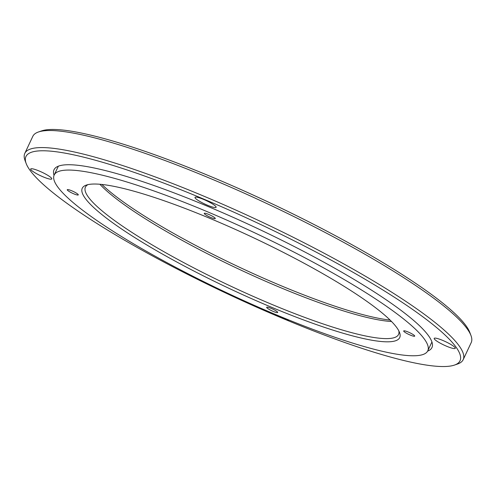 <?xml version="1.0" encoding="UTF-8"?>
<svg xmlns="http://www.w3.org/2000/svg" width="496" height="496" viewBox="0 0 496 496"><rect width="100%" height="100%" fill="white"/><g stroke="black" fill="none" stroke-linecap="round" stroke-linejoin="round"><path stroke-width="0.74" d="M101.878 184.45A175.417 28.111 -154.8 0 0 280.042 285.299A175.417 28.111 -154.8 0 0 390.104 320.075M391.518 321.489A173.03 27.726 25.2 0 1 278.64 286.837A173.03 27.726 25.2 0 1 99.894 184.258M270.01 306.615A175.417 28.111 25.2 0 1 86.304 185.095A175.417 28.111 25.2 0 1 211.947 219.232A175.417 28.111 25.2 0 1 399.54 332.494A175.417 28.111 25.2 0 1 270.01 306.615M87.997 184.624A173.03 27.726 -154.8 0 0 85.417 187.116A173.03 27.726 -154.8 0 0 270.618 303.887A173.03 27.726 -154.8 0 0 398.542 334.465A173.03 27.726 -154.8 0 0 398.821 330.888M206.813 211.501A206.441 33.077 25.2 0 1 427.775 350.821A206.441 33.077 25.2 0 1 275.144 314.34A206.441 33.077 25.2 0 1 54.182 175.02A206.441 33.077 25.2 0 1 206.813 211.501M410.198 335.054A6.095 0.973 25.2 0 1 403.682 330.944A6.095 0.973 25.2 0 1 408.183 332.016A6.095 0.973 25.2 0 1 414.706 336.133A6.095 0.973 25.2 0 1 410.198 335.054M273.191 311.401A6.095 0.973 25.2 0 1 266.668 307.291A6.095 0.973 25.2 0 1 271.176 308.363A6.095 0.973 25.2 0 1 277.692 312.474A6.095 0.973 25.2 0 1 273.191 311.401M73.774 193.824A6.095 0.973 25.2 0 1 67.251 189.714A6.095 0.973 25.2 0 1 71.759 190.786A6.095 0.973 25.2 0 1 78.275 194.903A6.095 0.973 25.2 0 1 73.774 193.824M210.781 217.477A6.095 0.973 25.2 0 1 204.265 213.367A6.095 0.973 25.2 0 1 208.766 214.446A6.095 0.973 25.2 0 1 215.289 218.556A6.095 0.973 25.2 0 1 210.781 217.477M282.677 318.401A239.853 38.434 -154.8 0 0 454.479 365.075A239.853 38.434 -154.8 0 0 203.292 198.915A239.853 38.434 -154.8 0 0 26.176 163.531A239.853 38.434 -154.8 0 0 282.677 318.401M26.176 163.531L25.023 160.456A242.24 38.818 25.2 0 1 24.8 153.382A242.24 38.818 25.2 0 1 203.899 196.193A242.24 38.818 25.2 0 1 463.177 359.668A242.24 38.818 25.2 0 1 457.585 364.002L454.479 365.075M38.415 131.998L41.521 130.925A239.853 38.434 25.2 0 1 213.323 177.599A239.853 38.434 25.2 0 1 469.824 332.469L470.977 335.544A242.24 38.818 -154.8 0 0 211.922 179.137A242.24 38.818 -154.8 0 0 38.415 131.998A242.24 38.818 -154.8 0 0 32.823 136.332L24.8 153.382M463.177 359.668L471.2 342.618A242.24 38.818 -154.8 0 0 470.977 335.544M39.302 171.058A11.668 1.872 -154.8 0 0 30.895 168.807A11.668 1.872 -154.8 0 0 43.164 176.874A11.668 1.872 -154.8 0 0 51.801 178.647A11.668 1.872 -154.8 0 0 39.302 171.058M274.951 314.259A11.668 1.872 -154.8 0 0 282.342 317.886A11.668 1.872 -154.8 0 0 289.23 320.143M442.804 340.442A11.668 1.872 -154.8 0 0 434.397 338.191A11.668 1.872 -154.8 0 0 446.667 346.258A11.668 1.872 -154.8 0 0 455.303 348.031A11.668 1.872 -154.8 0 0 442.804 340.442M203.633 199.429A11.668 1.872 -154.8 0 0 195.219 197.179A11.668 1.872 -154.8 0 0 207.489 205.239A11.668 1.872 -154.8 0 0 216.126 207.012A11.668 1.872 -154.8 0 0 203.633 199.429M54.045 175.336A208.828 33.461 25.2 0 1 54.027 169.744A208.828 33.461 25.2 0 1 208.425 206.646A208.828 33.461 25.2 0 1 431.942 347.572A208.828 33.461 25.2 0 1 427.62 351.125M427.775 350.821L431.929 341.992M54.182 175.02L58.336 166.197"/></g></svg>
